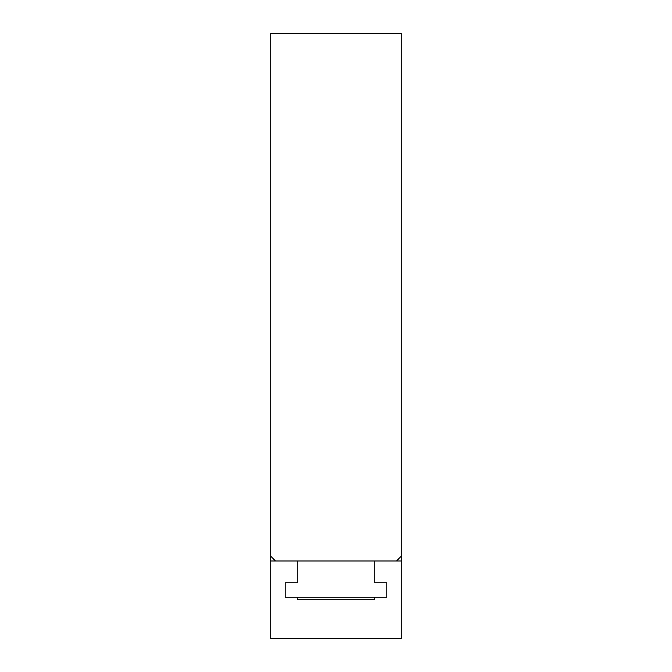<?xml version="1.0" encoding="UTF-8"?>
<svg xmlns="http://www.w3.org/2000/svg" width="672" height="672" viewBox="0 0 672 672"><rect width="100%" height="100%" fill="white"/><g stroke="black" fill="none" stroke-linecap="round" stroke-linejoin="round"><path stroke-width="1.01" d="M270.682 638.4L401.318 638.4L401.318 560.986L374.707 560.986L374.707 582.758L386.803 582.758L386.803 597.274L374.707 597.274L374.707 599.693L297.293 599.693L297.293 597.274L285.197 597.274L285.197 582.758L297.293 582.758L297.293 560.986L270.682 560.986L270.682 638.4M374.707 560.986L374.707 582.758L386.803 582.758L386.803 597.274L285.197 597.274L285.197 582.758L297.293 582.758L297.293 560.986L374.707 560.986M401.318 560.986L401.318 556.147L396.48 560.986L275.52 560.986L270.682 556.147L270.682 560.986M270.682 556.147L270.682 33.6L401.318 33.6L401.318 556.147"/></g></svg>
